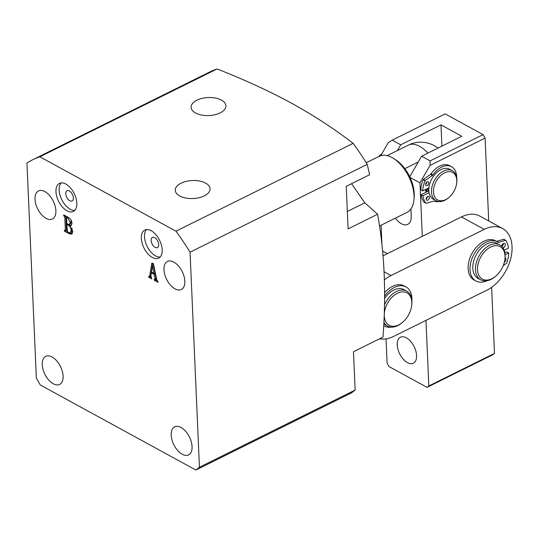<?xml version="1.0" encoding="UTF-8"?>
<svg xmlns="http://www.w3.org/2000/svg" width="539" height="539" viewBox="0 0 539 539"><rect width="100%" height="100%" fill="white"/><g stroke="black" fill="none" stroke-linecap="round" stroke-linejoin="round"><path stroke-width="0.81" d="M151.163 230.699A15.651 8.705 -116.4 0 0 144.796 230.059A15.651 8.705 -116.4 0 0 142.094 243.102A15.651 8.705 -116.4 0 0 152.335 257.46A15.651 8.705 -116.4 0 0 158.702 258.1A15.651 8.705 -116.4 0 0 161.404 245.05A15.651 8.705 -116.4 0 0 151.163 230.699M146.534 229.56A15.651 8.705 -116.4 0 0 145.732 243.022A15.651 8.705 -116.4 0 0 155.508 255.884A15.651 8.705 -116.4 0 0 160.144 257.015M154.713 237.638A5.693 3.167 -116.4 0 0 152.396 237.403A5.693 3.167 -116.4 0 0 151.412 242.146A5.693 3.167 -116.4 0 0 155.138 247.367A5.693 3.167 -116.4 0 0 157.455 247.603A5.693 3.167 -116.4 0 0 158.439 242.853A5.693 3.167 -116.4 0 0 154.713 237.638M65.819 184.042A15.651 8.705 -116.4 0 0 59.452 183.401A15.651 8.705 -116.4 0 0 56.75 196.452A15.651 8.705 -116.4 0 0 66.984 210.803A15.651 8.705 -116.4 0 0 73.351 211.443A15.651 8.705 -116.4 0 0 76.06 198.392A15.651 8.705 -116.4 0 0 65.819 184.042M61.19 182.91A15.651 8.705 -116.4 0 0 60.388 196.364A15.651 8.705 -116.4 0 0 70.164 209.226A15.651 8.705 -116.4 0 0 74.8 210.365M69.369 190.981A5.693 3.167 -116.4 0 0 67.052 190.752A5.693 3.167 -116.4 0 0 66.068 195.495A5.693 3.167 -116.4 0 0 69.794 200.71A5.693 3.167 -116.4 0 0 72.111 200.946A5.693 3.167 -116.4 0 0 73.095 196.203A5.693 3.167 -116.4 0 0 69.369 190.981M221.482 100.126A17.423 9.015 -2.5 0 0 201.957 98.408A17.423 9.015 -2.5 0 0 191.116 107.483A17.423 9.015 -2.5 0 0 195.536 112.988A17.423 9.015 -2.5 0 0 214.758 114.773A17.423 9.015 -2.5 0 0 225.915 105.967A17.423 9.015 -2.5 0 0 221.482 100.126M205.635 183.105A17.423 9.015 -2.5 0 0 186.117 181.387A17.423 9.015 -2.5 0 0 175.269 190.462A17.423 9.015 -2.5 0 0 179.696 195.967A17.423 9.015 -2.5 0 0 198.911 197.752A17.423 9.015 -2.5 0 0 210.075 188.946A17.423 9.015 -2.5 0 0 205.635 183.105M46.024 218.342A15.651 8.705 63.6 0 1 35.79 203.991A15.651 8.705 63.6 0 1 38.491 190.941A15.651 8.705 63.6 0 1 44.858 191.581A15.651 8.705 63.6 0 1 55.099 205.932A15.651 8.705 63.6 0 1 52.391 218.982A15.651 8.705 63.6 0 1 46.024 218.342M53.246 383.768A15.651 8.705 63.6 0 1 43.012 369.417A15.651 8.705 63.6 0 1 45.714 356.367A15.651 8.705 63.6 0 1 52.081 357.007A15.651 8.705 63.6 0 1 62.322 371.358A15.651 8.705 63.6 0 1 59.613 384.408A15.651 8.705 63.6 0 1 53.246 383.768M174.993 288.843A15.651 8.705 63.6 0 1 164.752 274.492A15.651 8.705 63.6 0 1 167.461 261.442A15.651 8.705 63.6 0 1 173.821 262.082A15.651 8.705 63.6 0 1 184.062 276.433A15.651 8.705 63.6 0 1 181.36 289.483A15.651 8.705 63.6 0 1 174.993 288.843M182.216 454.262A15.651 8.705 63.6 0 1 171.975 439.912A15.651 8.705 63.6 0 1 174.683 426.868A15.651 8.705 63.6 0 1 181.043 427.508A15.651 8.705 63.6 0 1 191.284 441.859A15.651 8.705 63.6 0 1 188.583 454.909A15.651 8.705 63.6 0 1 182.216 454.262M377.61 214.266C384.543 252.784 386.328 293.735 382.973 337.118L353.469 351.745L355.147 390.061L351.563 392.85L195.866 470.035L40.344 385.021L36.342 378.082L26.95 163.027A182.101 101.298 63.6 0 1 32.657 159.773L209.833 71.936A182.101 101.298 63.6 0 1 217.049 68.965C243.716 79.368 268.476 90.734 291.329 103.064C313.88 115.555 334.476 128.983 353.126 143.347A182.101 101.298 63.6 0 1 367.234 164.355L369.639 174.724L346.247 186.319L348.106 228.893L377.61 214.266L364.809 202.819L351.536 183.698M155.003 278.784L154.073 274.29L151.392 272.828L150.88 275.955L151.863 278.939L148.784 277.255L148.744 276.372L149.714 276.062L151.816 263.147L153.379 263.497L156.802 279.916L157.927 281.392L157.967 282.281L154.289 280.267L154.255 279.377L155.037 279.701L156.094 279.175L156.061 278.259L155.003 278.784L154.713 279.633M149.135 276.581L150.772 275.537L152.753 263.355M195.866 470.035L199.443 467.246L190.051 252.185A182.101 101.298 63.6 0 0 175.943 231.184L39.866 156.795A182.101 101.298 63.6 0 0 32.657 159.773M69.039 233.663L64.404 231.13L64.363 230.241L65.03 230.604L65.381 230.281L64.795 216.894L63.737 215.795L63.696 214.906L68.082 217.305C70.326 218.376 71.64 220.343 72.004 223.207L71.256 225.477L69.861 225.565L72.88 231.615L71.828 234.142L69.039 233.663L69.861 233.01M65.03 230.604L66.438 229.755L65.852 216.368L64.795 216.894M199.443 467.246L355.147 390.061M367.234 164.355L190.051 252.185M353.126 143.347L175.943 231.184M217.049 68.965L39.866 156.795M379.658 338.762A35.567 23.13 118.7 0 0 393.686 336.383L486.899 290.177A35.567 23.13 118.7 0 0 512.05 246.64A35.567 23.13 118.7 0 0 502.631 228.556L479.872 216.119A35.567 23.13 118.7 0 0 461.485 216.914L383.034 255.809L387.339 253.674L382.602 251.08M156.061 278.259L155.131 273.765L154.073 274.29M155.131 273.765L154.215 273.26M152.227 272.411L151.392 272.828M150.981 277.356L149.842 276.736L148.784 277.255M150.192 276.056L150.772 275.537L150.192 276.056M157.044 280.671L155.353 279.741L154.289 280.267M153.986 273.374L155.043 272.849L153.514 265.633L152.449 266.158L151.479 272.006L153.986 273.374L152.449 266.158M67.153 231.527L65.462 230.604L64.404 231.13M66.088 230.079L66.438 229.755L66.088 230.079M65.852 216.368L65.381 215.593M65.158 215.701L64.323 216.119M64.565 215.384L63.737 215.795M71.66 225.1L69.861 225.565M72.314 233.778L70.097 233.138M67.651 217.069L66.526 217.85L66.775 223.53L68.332 224.379L70.596 223.928L71.33 221.697L70.98 219.865M67.874 216.954L67.591 217.325M70.272 225.356L69.113 224.574M67.651 224.008L66.816 224.419L67.456 231.932L70.366 232.909L71.424 232.383L72.199 229.978L71.93 228.078M69.235 224.642L68.177 225.167L66.816 224.419M72.199 229.978L71.141 230.503C71.054 228.058 70.07 226.279 68.177 225.167M70.366 232.909L71.141 230.503M69.538 224.453L70.272 222.223L67.692 217.958L66.816 217.48L66.526 217.85M71.33 221.697L70.272 222.223M68.514 217.554L67.692 217.958M387.197 155.63L409.384 144.634A23.763 15.456 -61.3 0 1 412.039 143.549A28.452 28.452 0 0 1 438.032 148.084M393.281 158.291L395.39 159.611A28.452 15.826 63.6 0 1 404.829 168.64A28.452 15.826 63.6 0 1 414.168 197.483L413.932 199.956A31.296 17.41 -116.4 0 0 393.281 158.291A31.296 17.41 -116.4 0 0 391.994 157.543A31.296 17.41 -116.4 0 0 379.261 156.263L366.224 162.724M379.503 226.009L407.066 212.346A31.296 17.41 -116.4 0 0 413.932 199.956M418.284 161.969L404.829 168.64M452.619 193.42A15.651 10.18 118.7 0 0 456.661 183.3A15.651 10.18 118.7 0 0 450.887 171.82A15.651 10.18 118.7 0 0 437.655 179.009A15.651 10.18 118.7 0 0 434.966 197.355A15.651 10.18 118.7 0 0 448.899 197.49A15.651 10.18 118.7 0 0 452.619 193.42M448.899 197.49L448.3 197.995A17.073 11.103 -61.3 0 1 435.997 200.676A17.073 11.103 -61.3 0 1 436.031 177.836A17.073 11.103 -61.3 0 1 452.376 170.715A17.073 11.103 -61.3 0 1 456.762 182.512L456.661 183.3M435.997 200.676L433.343 199.228A17.073 11.103 -61.3 0 1 433.376 176.381A17.073 11.103 -61.3 0 1 449.721 169.266L452.376 170.715M428.909 191.662L428.094 191.217A15.651 10.18 -61.3 0 1 427.784 188.381M427.023 191.749A17.073 11.103 -61.3 0 1 426.72 188.906M495.712 276.204L495.105 276.709A19.916 12.949 -61.3 0 1 480.761 279.835A19.916 12.949 -61.3 0 1 483.746 249.645A19.916 12.949 -61.3 0 1 499.862 244.881A19.916 12.949 -61.3 0 1 504.976 258.646L504.881 259.427A18.494 12.026 118.7 0 0 499.431 246.31A18.494 12.026 118.7 0 0 485.161 251.073A18.494 12.026 118.7 0 0 478.524 274.627A18.494 12.026 118.7 0 0 495.712 276.204A18.494 12.026 118.7 0 0 497.356 274.681A18.494 12.026 118.7 0 0 504.881 259.427M499.862 244.881L497.207 243.433A19.916 12.949 118.7 0 0 481.091 248.196A19.916 12.949 118.7 0 0 478.1 278.387L480.761 279.835M406.359 337.818A14.513 8.072 63.6 0 1 415.852 351.125A14.513 8.072 63.6 0 1 413.346 363.225A14.513 8.072 63.6 0 1 407.444 362.632A14.513 8.072 63.6 0 1 397.95 349.326A14.513 8.072 63.6 0 1 400.457 337.225A14.513 8.072 63.6 0 1 406.359 337.818M425.945 192.282A18.494 12.026 -61.3 0 1 425.662 189.432M426.45 183.401A18.494 12.026 -61.3 0 1 426.854 182.047M425.817 189.351A17.073 11.103 118.7 0 0 426.288 192.113M483.092 134.635L445.16 113.904L392.203 140.153L400.74 144.823L440.983 124.866L461.849 136.273L421.599 156.229L430.135 160.892L483.092 134.635L485.093 138.105L488.711 220.95M491.608 287.341L494.499 353.402L492.707 354.797L427.036 387.352L428.828 385.958L425.965 320.382M386.039 338.869L387.103 363.145L389.104 366.614L427.036 387.352M422.293 236.345L419.955 182.822L410.031 177.398M395.37 218.14A15.651 8.705 -116.4 0 0 407.747 224.365A15.651 8.705 -116.4 0 0 411.223 216.045L410.92 209.004M381.922 244.49L381.08 225.228M380.743 155.67L388.296 142.599L392.203 140.153M485.093 138.105L430.021 165.412L419.955 182.822M428.828 385.958L494.499 353.402M440.983 124.866L441.913 146.157M400.74 144.823L397.418 150.563M409.728 176.765L421.599 156.229M430.135 160.892L430.021 165.412M502.631 228.556A35.567 23.13 118.7 0 0 484.244 229.358L391.031 275.564A35.567 23.13 118.7 0 0 384.408 279.849M402.498 322.41A18.494 12.026 118.7 0 0 404.829 320.166A18.494 12.026 118.7 0 0 411.668 305.633A18.494 12.026 118.7 0 0 405.907 292.394A18.494 12.026 118.7 0 0 391.267 298A18.494 12.026 118.7 0 0 385.473 321.183A18.494 12.026 118.7 0 0 402.498 322.41L401.892 322.915A19.916 12.949 -61.3 0 1 387.548 326.041A19.916 12.949 -61.3 0 1 383.876 322.234M384.502 304.885A19.916 12.949 -61.3 0 1 389.798 296.632A19.916 12.949 -61.3 0 1 406.655 291.087A19.916 12.949 -61.3 0 1 411.769 304.852L411.668 305.633M406.655 291.087L404.001 289.638A19.916 12.949 118.7 0 0 387.143 295.177A19.916 12.949 118.7 0 0 384.597 298.417M383.788 323.872A19.916 12.949 118.7 0 0 384.893 324.593L387.548 326.041M503.028 247.839A2.419 1.57 118.7 0 0 503.594 247.664A2.419 1.57 118.7 0 0 505.211 245.521A2.419 1.57 118.7 0 0 504.666 243.473A2.419 1.57 118.7 0 0 503.413 243.527A2.419 1.57 118.7 0 0 501.708 246.235M501.95 246.478A2.419 1.57 118.7 0 0 503.399 243.534M504.356 262.19A2.419 1.57 118.7 0 0 505.872 260.041A2.419 1.57 118.7 0 0 505.299 258.066A2.419 1.57 118.7 0 0 505.056 257.972M504.221 250.211L508.52 248.081A28.311 18.414 118.7 0 0 505.851 240.434A0.566 0.371 118.7 0 0 505.535 240.333L498.703 242.314A1.422 0.923 -61.3 0 1 498.157 242.274A1.422 0.923 -61.3 0 1 498.11 242.247A22.335 14.526 118.7 0 0 497.376 241.802L495.476 240.765A22.335 14.526 118.7 0 0 483.928 241.27A22.335 14.526 118.7 0 0 468.984 261.051A22.335 14.526 118.7 0 0 474.05 279.963L475.944 281.001A22.335 14.526 118.7 0 0 486.966 280.752M497.376 241.802A22.335 14.526 118.7 0 0 485.828 242.301A22.335 14.526 118.7 0 0 470.877 262.089A22.335 14.526 118.7 0 0 475.944 281.001M504.915 252.858L506.835 251.908L508.735 252.946L505.124 254.731M503.264 265.565L506.539 263.261A0.566 0.371 118.7 0 0 506.828 262.857A28.311 18.414 118.7 0 0 508.735 252.946M505.535 240.333L503.642 239.296L496.81 241.283L498.703 242.314M496.473 241.31A1.422 0.923 118.7 0 0 496.81 241.283M503.642 239.296A0.566 0.371 -61.3 0 1 503.952 239.397L505.629 240.32M384.61 296.18A22.335 14.526 -61.3 0 1 394.42 287.422A22.335 14.526 -61.3 0 1 405.968 286.916A22.335 14.526 -61.3 0 1 411.877 300.378M384.617 292.717A22.335 14.526 -61.3 0 1 392.52 286.384A22.335 14.526 -61.3 0 1 404.068 285.879L405.968 286.916M391.678 327.112A22.335 14.526 -61.3 0 1 384.543 326.115A22.335 14.526 -61.3 0 1 383.808 325.671L383.707 325.617A1.422 0.923 -61.3 0 1 383.761 325.644A1.422 0.923 -61.3 0 1 383.808 325.671M427.238 185.544A2.136 1.388 -61.3 0 1 426.133 185.591A2.136 1.388 -61.3 0 1 425.655 183.786A2.136 1.388 -61.3 0 1 427.083 181.892A2.136 1.388 -61.3 0 1 428.182 181.845A2.136 1.388 -61.3 0 1 428.667 183.651A2.136 1.388 -61.3 0 1 427.238 185.544M427.878 200.137A2.136 1.388 -61.3 0 1 426.773 200.185A2.136 1.388 -61.3 0 1 426.288 198.379A2.136 1.388 -61.3 0 1 427.717 196.486A2.136 1.388 -61.3 0 1 428.822 196.439A2.136 1.388 -61.3 0 1 429.307 198.244A2.136 1.388 -61.3 0 1 427.878 200.137M428.916 187.815L422.717 190.894L420.818 189.856A25.037 16.285 -61.3 0 1 423.068 179.79A0.566 0.371 -61.3 0 1 423.344 179.42L430.567 174.333A1.422 0.923 118.7 0 0 431.018 173.875L432.918 174.912A19.35 12.586 -61.3 0 1 441.535 167.151A19.35 12.586 -61.3 0 1 451.534 166.713A19.35 12.586 -61.3 0 1 456.674 177.378M431.018 173.875A19.35 12.586 -61.3 0 1 439.635 166.113A19.35 12.586 -61.3 0 1 449.641 165.675L451.534 166.713M422.717 190.894A25.037 16.285 -61.3 0 1 424.968 180.828L423.068 179.79M424.22 202.273A0.566 0.371 -61.3 0 1 424.045 202.179L425.945 203.21A25.037 16.285 -61.3 0 1 422.926 195.758L421.033 194.72L428.094 191.217M422.926 195.758L429.071 192.713M424.045 202.179A25.037 16.285 -61.3 0 1 421.033 194.72M438.968 201.559A19.35 12.586 -61.3 0 1 434.063 201.162A1.422 0.923 -61.3 0 0 433.592 201.155L426.241 203.297A0.566 0.371 118.7 0 1 426.019 203.277L424.126 202.24M423.344 179.42L425.244 180.457L432.467 175.37L430.567 174.333M432.918 174.912A1.422 0.923 -61.3 0 1 432.467 175.37M425.244 180.457A0.566 0.371 118.7 0 0 424.968 180.828M426.854 182.027A2.136 1.388 -61.3 0 1 425.567 184.372M427.488 196.62A2.136 1.388 -61.3 0 1 426.208 198.972M379.058 156.364A25.037 16.285 -61.3 0 1 379.261 155.838A0.566 0.371 -61.3 0 1 379.537 155.475L381.767 153.898M347.345 211.477L364.809 202.819M409.384 144.634A28.452 15.826 63.6 0 1 419.638 146.325A28.452 15.826 63.6 0 1 427.872 153.116M484.244 229.358L461.485 216.914M391.031 275.564L384.098 271.771M379.678 156.067L379.261 155.838M379.537 155.475L380.224 155.845M149.498 276.628L150.556 276.103M65.293 230.672L66.358 230.146M66.62 217.453L67.678 216.927M503.857 239.309L505.757 240.347M384.543 326.115L383.694 325.65"/></g></svg>
